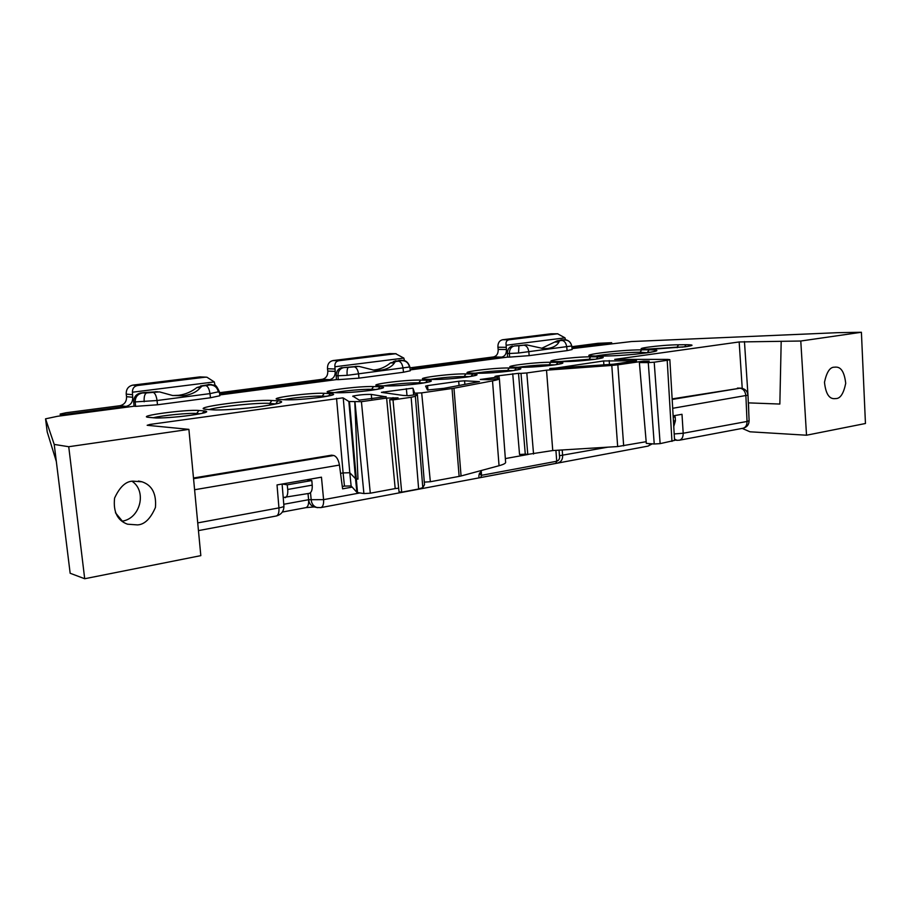 <?xml version="1.0" encoding="UTF-8"?>
<svg xmlns="http://www.w3.org/2000/svg" width="911" height="911" viewBox="0 0 911 911"><rect width="100%" height="100%" fill="white"/><g stroke="black" fill="none" stroke-linecap="round" stroke-linejoin="round"><path stroke-width="1.37" d="M218.378 392.106C217.342 387.414 214.54 385.011 209.986 384.897L211.352 384.51C214.837 386.412 214.837 382.039 219.346 391.616L209.963 393.62L157.056 400.521L133.689 402.002L134.054 406.226L57.575 416.281L45.55 418.832L54.216 444.42L68.735 446.72L188.896 429.366L147.161 425.289L149.871 424.446L342.661 397.879L343.242 397.97L349.778 472.729L355.506 478.685L348.867 401.5L343.242 397.97M336.546 398.312L343.105 472.923L349.778 472.729L351.134 485.939L344.46 486.098L343.105 472.923L340.555 473.367M398.676 488.182L395.192 488.581L386.617 398.073L398.084 397.856L389.657 399.735L393.005 399.895L411.146 397.276L415.37 396.308L417.386 394.417L408.515 395.681L403.311 395.454L381.39 392.345L412.319 388.211L413.013 388.325L414.664 393.188L421.679 392.869L453.974 388.211L492.521 380.866C497.304 379.933 499.592 379.17 499.365 378.555L488.273 379.682L480.279 379.488L497.349 377.086L499.057 376.676L494.98 376.402L496.677 375.992L518.507 373.328L525.283 454.145L519.543 454.498L512.734 373.749M421.679 392.869L430.356 481.737L424.298 482.124M196.913 387.528L202.174 386.048L200.352 387.676L196.913 387.528C191.515 391.787 185.48 394.361 178.784 395.272L172.908 395.545M144.177 401.774C143.881 396.832 144.678 393.882 146.569 392.926L159.505 391.889L172.486 395.476L183.612 395.761C191.185 394.645 196.765 391.946 200.352 387.676M390.42 362.931L395.363 361.565L394.372 362.965L390.42 362.931C385.854 366.791 380.752 369.103 375.116 369.866L372.986 370.06M409.517 367.213C408.606 362.908 406.01 360.699 401.705 360.608L400.749 360.357L401.728 360.323C402.537 360.437 407.445 359.503 409.848 366.962L347.137 375.343C346.852 370.823 347.262 368.158 348.366 367.361L358.957 366.393L374.148 370.208L380.809 370.151C387.277 369.194 391.798 366.791 394.372 362.965M571.709 346.089C570.912 342.103 568.475 340.065 564.421 339.985L563.602 339.803C563.34 340.008 569.546 338.311 571.766 345.975L518.53 353.012L518.928 345.747L526.74 344.905L543.434 348.583L547.83 348.457C553.433 347.615 557.145 345.474 558.967 342.001L554.685 342.058L541.59 348.332M518.53 353.012L509.363 353.502C509.408 349.312 511.071 346.806 514.351 345.986L518.928 345.747M347.137 375.343L337.97 375.765C337.992 371.232 339.94 368.5 343.8 367.566L348.366 367.361M132.061 481.27C147.172 491.234 140.305 518.758 122.006 521.194L121.892 521.217M132.767 481.145L142.036 481.805C152.069 485.199 156.533 493.751 155.428 507.461C150.52 518.758 144.53 524.577 137.47 524.907L127.483 524.189C117.417 520.523 113.112 511.823 114.581 498.089C119.728 486.964 125.798 481.315 132.767 481.145M834.339 367.19L836.002 367.11C841.24 367.065 844.486 372.485 845.715 383.349C843.62 393.495 840.375 398.562 835.979 398.562L834.18 398.665C828.896 398.699 825.662 393.233 824.478 382.256C826.664 372.109 829.944 367.087 834.339 367.19M156.703 391.81L144.211 392.55L140.624 393.005L146.569 392.926M357.123 366.404L343.8 367.566M526.74 344.905L514.351 345.986M603.902 365.072L603.594 360.961L549.88 368.966M603.594 360.961L636.55 360.767L613.547 364.195L549.823 368.488M459.053 385.478L458.7 381.253L427.544 385.615L425.608 386.07L427.453 390.022L443.873 388.348L479.471 381.618L464.587 380.821L464.883 384.385M458.7 381.253L464.587 380.821M386.139 396.843L371.267 394.417C365.117 394.281 358.957 394.85 352.819 396.114L352.842 396.433M386.116 396.604L359.23 400.145L352.819 396.114M646.172 441.698L617.669 446.561L552.749 450.546L527.776 454.384L521.001 373.373L518.507 373.328M521.001 373.373L526.809 372.952L533.55 454.031M617.669 446.561L611.793 365.436L546.52 370.173L526.809 372.952M611.793 365.436L617.84 364.81L623.671 445.878M669.847 359.686L674.573 440.412L660.133 443.634L654.235 443.987L648.268 362.624L639.374 362.567L649.224 361.155L643.599 361.132L617.84 364.81M648.268 362.624L654.2 362.191L660.133 443.634M671.965 441.402L667.205 360.312L654.2 362.191M667.205 360.312L669.847 359.64L667.604 359.412L614.72 359.378L739.163 341.955L800.78 341.021L806.52 435.219L749.969 431.791L742.226 428.398M572.04 348.617L631.448 341.545L837.721 332.674L861.407 332.264L800.78 341.021M571.778 346.021L572.131 349.528L567.109 350.621L566.744 347.091C566.13 343.026 564.513 340.805 561.916 340.452L564.421 339.985M524.076 345.246C526.638 345.622 528.232 347.888 528.858 352.033L529.143 355.643L567.109 350.621M529.143 355.643L509.648 357.101L509.363 353.502L507.359 353.514L507.575 357.101L509.648 357.101M410.178 369.912L507.575 357.101M409.848 367.008L410.28 370.777L403.505 372.246L403.061 368.443C402.389 364.036 400.863 361.61 398.46 361.166L401.705 360.608M354.083 366.791C356.406 367.258 357.909 369.741 358.604 374.239L358.945 378.145L403.505 372.246M358.945 378.145L338.311 379.659L337.97 375.765L336.17 375.731L336.444 379.602L338.311 379.659M219.767 394.953L336.444 379.602M219.357 391.662L219.87 395.75L210.498 397.765L209.963 393.62C209.223 388.815 207.822 386.139 205.749 385.592L209.986 384.897M152.968 392.288C154.938 392.869 156.293 395.613 157.056 400.521L157.466 404.78L210.498 397.765M157.466 404.78L135.602 406.352L135.181 402.104C135.181 397.15 137.481 394.144 142.07 393.085M134.054 406.226L135.602 406.352M348.867 401.5L361.428 401.671L370.287 493.204L363.91 493.568L355.005 402.127M386.617 398.073L361.428 401.671M371.267 394.417L371.734 399.007M781.194 341.249L779.85 404.051L748.489 402.878L748.808 413.742M354.8 402.115L357.966 479.152L355.506 478.685L356.907 492.35L351.134 485.939M342.297 486.485L344.46 486.098M68.735 446.72L84.7 578.736L70.158 573.258L54.216 444.42M115.424 512.711L122.325 521.138M453.974 388.211L461.068 475.975L499.046 465.715C503.681 464.439 505.867 463.278 505.616 462.219L499.376 378.725M461.068 475.975L459.133 476.396L452.027 388.53M430.356 481.737L459.133 476.396M417.386 394.417L424.503 484.732L422.795 487.59L418.639 489.002L411.146 397.276M393.005 399.895L401.694 492.179L418.639 489.002M401.694 492.179L399.041 491.781L389.657 399.735M395.192 488.581L370.287 493.204M349.471 401.592L357.522 492.555L363.91 493.568M357.522 492.555L356.907 492.35M285.177 497.702C287.216 496.768 288.058 494.024 287.717 489.469L312.211 485.13C312.462 489.651 311.539 492.384 309.433 493.329L283.219 497.508M654.235 443.987L646.32 443.395L639.374 362.567M527.776 454.384L525.283 454.145M84.7 578.736L200.819 555.642L188.896 429.366M861.407 332.264L865.45 423.501L806.52 435.219M643.599 361.132L643.656 361.952M546.52 370.173L552.749 450.546M673.434 421.11L675.415 420.757L675.188 416.885L673.183 416.782M675.415 420.757L673.753 426.564M673.218 417.227L675.188 416.885M312.211 485.13L311.813 480.53L306.711 479.755M287.717 489.469L287.238 484.834L282.239 484.014M287.238 484.834L311.813 480.53M45.55 418.832L47.213 431.905L56.368 461.638M133.689 402.002C133.758 397.094 136.069 394.099 140.624 393.005M209.746 384.522L200.511 385.991M208.186 384.465L210.395 384.476M155.326 391.719L157.831 391.776M336.17 375.731C336.261 371.221 338.22 368.5 342.046 367.543M400.749 360.357L395.932 361.189M398.938 360.346L401.136 360.323M355.449 366.37L357.852 366.37M395.898 360.733L393.461 361.565M507.359 353.514C507.473 349.357 509.158 346.852 512.426 346.009M562.941 339.837L557.281 340.816L559.343 340.771L558.967 342.001M560.971 339.871L563.203 339.814M524.861 344.916L527.264 344.882M554.685 342.058L557.281 340.816M748.33 402.878L747.988 395.283M674.186 433.943L683.193 433.249L681.997 414.3L673.127 415.849M193.485 478.002L331.558 455.181L333.745 455.489C336.535 456.457 338.436 459.645 339.45 465.065L342.604 488.843L352.181 487.1M505.343 458.586L528.334 454.418M571.846 346.715L598.026 343.299L611.657 342.695L571.971 347.9M60.445 415.906L60.172 414.05L65.968 412.763L119.922 405.725C124.488 404.598 126.697 401.592 126.549 396.684L132.71 397.264C132.858 402.218 130.626 405.258 126.025 406.397L119.922 405.725M205.886 377.143L199.919 376.892L132.812 385.125C128.28 386.207 126.082 389.202 126.219 394.11L126.549 396.684M219.483 392.721L322.255 379.306C326.092 378.327 327.937 375.583 327.778 371.084L335.202 371.392C335.362 375.924 333.506 378.691 329.645 379.682L322.255 379.306M396.114 353.696L389.578 353.616L332.993 360.562C329.178 361.508 327.345 364.229 327.482 368.727L327.778 371.084M409.95 367.85L493.5 356.941C496.768 356.076 498.328 353.559 498.18 349.414L506.425 349.517C506.573 353.707 505.013 356.235 501.733 357.112L493.5 356.941M557.874 333.768L550.939 333.802L502.576 339.746C499.33 340.577 497.77 343.083 497.918 347.228L498.18 349.414M411.795 368.909L501.733 357.112M220.826 393.381L329.645 379.682M60.172 414.05L60.889 415.849M63.611 415.496L63.485 414.596L60.638 414.209M63.485 414.596L126.025 406.397M404.495 360.688L403.858 358.103L334.918 366.769L335.202 371.392M223.594 393.598L219.505 392.846M215.121 385.547L214.267 381.925L132.402 392.22L132.71 397.264M611.736 343.39L611.657 342.695M565.503 339.883L565.002 337.856L506.163 345.246L506.425 349.517M308.02 493.58L308.613 499.718L323.599 499.649L321.458 477.182L277.024 484.925L278.937 507.894C279.199 512.483 278.356 515.17 276.397 515.968L276.215 516.002M132.402 392.22C132.391 388.416 134.156 386.173 137.675 385.501L205.146 377.188L206.911 377.2L214.267 381.925M506.163 345.246C505.605 342.103 506.573 340.281 509.067 339.769L557.578 333.79L565.002 337.856M334.918 366.769C334.599 363.33 335.897 361.314 338.846 360.722L395.67 353.73L403.858 358.103M672.17 399.451L740.051 388.211L672.136 398.893M737.409 388.097L740.632 388.154M198.461 530.612L276.397 515.968C281.431 514.521 283.936 511.208 283.913 506.026C283.902 506.664 282.251 507.279 278.937 507.894L197.733 522.891M562.224 449.966L562.622 455.511C562.782 460.146 560.504 462.777 555.79 463.414L480.666 477.535C478.742 478.195 478.377 476.692 479.585 473.025M674.493 439.034L676.998 440.298L679.447 440.195C681.975 439.364 683.227 437.052 683.193 433.249L747.031 421.463C747.031 425.141 745.745 427.396 743.16 428.216C747.02 427.134 749.001 424.617 749.115 420.688L747.031 421.463L745.893 395.773C745.3 391.309 743.353 388.792 740.051 388.211L741.007 388.177C745.118 388.781 747.441 391.104 747.977 395.146L672.694 408.299M480.404 474.483L481.543 475.314L556.723 461.251C559.058 460.351 559.98 458.506 559.479 455.716L559.069 450.159M407.023 395.625L406.329 388.644M204.508 410.929C209.94 411.658 205.339 413.116 190.695 415.302C174.434 417.397 162.249 418.251 154.13 417.853L148.789 417.352C134.703 416.213 186.265 409.233 198.883 410.497L204.508 410.929L202.299 413.298M276.523 403.812L275.782 403.755L277.866 400.84C286.134 401.671 280.85 403.505 262.004 406.34C244.455 408.823 220.416 410.508 212.582 409.825L206.911 409.392C186.766 408.06 253.292 399.086 271.854 400.498L277.866 400.84M330.499 393.609C336.854 394.121 333.574 395.363 320.661 397.298C305.982 399.177 294.242 400.02 285.45 399.804L279.392 399.462C263.575 398.733 309.865 392.459 324.236 393.324L330.499 393.609L328.507 396M472.786 374.045C480.017 374.353 478.081 375.343 466.979 377.029C453.997 378.691 442.792 379.5 433.374 379.466L426.655 379.295C409.221 378.965 449.886 373.453 465.92 373.92L472.786 374.045L471.021 376.402M597.946 356.839C605.792 356.987 604.915 357.784 595.293 359.253C583.7 360.722 572.985 361.519 563.169 361.621L555.983 361.576C537.456 361.565 573.452 356.691 590.658 356.827L597.946 356.839L596.375 359.093M650.83 352.261L647.562 352.215L649.042 349.813C660.156 349.926 659.473 350.94 647.004 352.853C631.687 354.8 617.191 355.871 603.549 356.064L596.238 356.064C570.628 356.155 617.635 349.813 641.617 349.847L649.042 349.813M686.04 344.722C694.25 344.768 694.023 345.451 685.379 346.772L646.912 349.129C627.77 349.312 660.646 344.859 678.524 344.791L686.04 344.722L684.605 346.875M516.252 368.067C523.711 368.317 522.151 369.251 511.583 370.845C499.08 372.44 488.045 373.248 478.48 373.259L471.591 373.146C453.746 372.918 492.76 367.645 509.226 367.987L516.252 368.067L514.556 370.39M427.43 380.286C434.399 380.65 432.053 381.72 420.392 383.485C406.875 385.216 395.499 386.036 386.253 385.945L379.728 385.717C362.783 385.262 405.201 379.523 420.734 380.103L427.43 380.286L425.596 382.654M380.046 386.799C386.719 387.243 383.93 388.382 371.665 390.238C357.59 392.037 346.032 392.869 337.002 392.721L330.693 392.436C314.272 391.844 358.57 385.854 373.556 386.571L380.046 386.799L378.133 389.191M557.931 362.339C565.606 362.532 564.387 363.398 554.309 364.935C542.284 366.461 531.409 367.258 521.707 367.315L514.658 367.247C496.449 367.133 533.914 362.054 550.768 362.293L557.931 362.339L556.302 364.628M149.871 424.446L150.008 425.596M427.544 385.615L427.976 390.136M609.186 360.551L609.493 364.651M383.485 391.844L383.554 392.698M492.521 380.866L499.046 465.715M497.44 378.384L497.349 377.086M413.013 388.337L413.662 394.953L413.013 388.325M415.37 396.308L422.795 487.59M393.005 397.617L393.131 398.961M682.886 347.091L677.101 347.137L677.135 347.717M678.524 344.791L677.101 347.137L650.386 349.095M641.617 349.847L640.137 352.238L647.596 352.762M595.441 356.053C604.266 354.277 628.351 352.227 640.137 352.238L640.239 353.684M594.86 359.31L589.11 359.287L589.155 359.993M590.658 356.827L589.11 359.287L559.422 361.587M469.461 376.653L464.166 376.539L464.234 377.382M465.92 373.92L464.166 376.539C453.359 376.619 442.074 377.553 430.322 379.375M326.628 396.353L322.243 396.148L322.323 397.048M324.236 393.324L322.243 396.148C314.807 395.693 292.42 397.72 283.503 399.667M271.854 400.498L269.77 403.391L275.794 403.972M209.268 409.529C219.13 406.465 258.405 402.503 269.77 403.391L269.929 405.11M200.067 413.765L196.674 413.492L196.753 414.368M198.883 410.497L196.674 413.492C189.579 412.763 162.557 415.393 153.31 417.728M513.041 370.629L507.541 370.549L507.609 371.346M509.226 367.987L507.541 370.549C497.167 370.652 486.372 371.529 475.143 373.191M423.945 382.939L418.912 382.791L418.98 383.668M420.734 380.103L418.912 382.791C407.661 382.836 395.864 383.85 383.531 385.831M376.38 389.498L371.654 389.316L371.722 390.215M373.556 386.571L371.654 389.316C364.161 388.963 343.39 390.796 334.644 392.584M554.799 364.855L549.151 364.799L549.208 365.562M550.768 362.293L549.151 364.799C539.198 364.924 528.858 365.744 518.143 367.27M371.506 390.25C357.533 392.015 346.191 392.835 337.48 392.709L337.002 392.721M330.693 392.436L337.218 392.698M386.446 385.922L379.728 385.717M386.253 385.945L386.685 385.934C395.636 386.013 406.818 385.194 420.233 383.497M320.513 397.31C305.925 399.155 294.412 399.986 285.997 399.804L285.45 399.804M279.392 399.462L285.701 399.781M261.867 406.352C244.581 408.823 220.428 410.451 213.254 409.825L212.582 409.825M206.911 409.392L212.889 409.802M190.558 415.314C176.597 417.375 157.034 418.377 154.916 417.876L154.13 417.853M149.097 417.329L154.494 417.83M742.226 388.359L739.163 341.955M744.458 341.557L747.954 394.782M202.174 386.048L205.749 385.592M395.363 361.565L398.46 361.166M559.343 340.771L561.916 340.452M559.479 455.716L607.785 447.176M310.503 492.714L311.232 500.241C311.767 503.988 313.623 506.402 316.8 507.473L320.888 507.598C322.938 506.801 323.838 504.147 323.599 499.649L359.925 492.942M339.45 465.065L194.601 489.742M199.919 376.892L205.146 377.188M132.812 385.125L137.675 385.501M126.219 394.11L132.368 394.668M550.939 333.802L557.578 333.79M502.576 339.746L509.067 339.769M497.918 347.228L506.163 347.319M389.578 353.616L395.67 353.73M332.993 360.562L338.846 360.722M327.482 368.727L334.906 369.012M193.553 478.696L333.745 455.489M283.776 504.273L308.613 499.718C308.863 504.204 307.986 506.846 305.982 507.632L305.8 507.666M309.296 480.143L309.216 479.311M308.613 499.718C309.148 503.453 311.004 505.867 314.181 506.937L315.115 507.131M282.33 512.05L305.982 507.632L314.181 506.937L317.711 507.666M650.989 443.748L648.211 446.071L320.706 507.632M652.276 443.839L647.983 446.105M674.55 440.081L677.42 440.332M742.932 428.261L679.219 440.241M481.224 470.531L481.543 475.314L480.666 477.535M555.79 463.414L556.723 461.251L555.915 450.353M205.18 412.569L205.294 412.467C203.392 412.581 210.976 412 190.627 415.302M280.064 402.878L280.201 402.742C278.652 402.685 285.769 402.56 261.924 406.34M332.185 395.158L320.581 397.298M475.701 375.434L466.887 377.029M601.966 358.057L595.202 359.253M655.681 351.19L646.912 352.853M690.937 345.736L685.288 346.772M519.543 369.399L511.492 370.857M429.935 381.72L420.301 383.485M382.153 388.291L371.586 390.238M561.597 363.614L554.218 364.935M142.036 481.805L138.438 481.031M836.002 367.11L835.273 367.099M521.844 367.304L514.966 367.235M514.795 367.224L511.675 367.11M554.139 364.947C542.227 366.45 531.523 367.247 522.014 367.304M330.909 392.425L329.281 392.334M379.921 385.706L377.917 385.604M471.739 373.123L468.983 373.009M511.413 370.868C499.034 372.428 488.171 373.225 478.822 373.248M478.628 373.248L471.921 373.134M654.451 349.072L647.14 349.118M647.015 349.118L642.779 349.015M685.209 346.784L654.576 349.072M603.651 356.053L596.489 356.053M596.352 356.053L590.806 355.859M646.821 352.864C631.619 354.789 617.282 355.859 603.799 356.053M563.294 361.61L556.268 361.565M556.109 361.565L552.647 361.451M595.111 359.264C583.644 360.722 573.087 361.496 563.442 361.61M433.545 379.454L427.031 379.283M426.815 379.283L424.435 379.17M466.819 377.04C453.94 378.68 442.917 379.477 433.75 379.454M279.631 399.451L278.39 399.371M207.196 409.369L205.795 409.29M499.057 376.698L499.182 378.372M122.154 520.933L121.174 520.648M283.913 506.026L282.103 484.037M749.115 420.688L747.988 395.192M480.416 474.483L480.644 470.68"/></g></svg>
